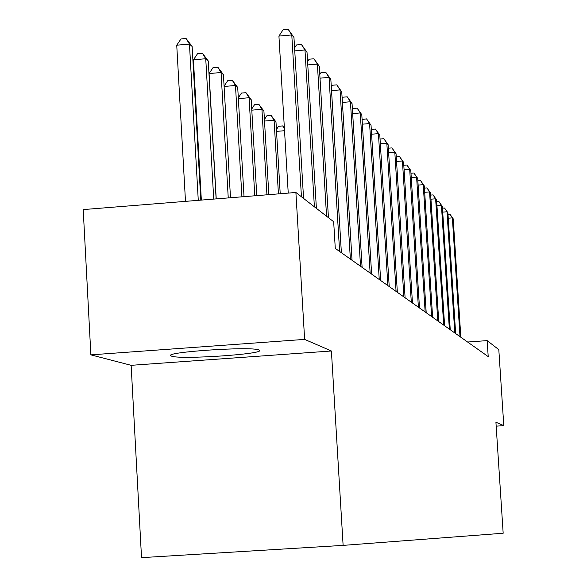 <?xml version="1.0" encoding="UTF-8"?>
<svg xmlns="http://www.w3.org/2000/svg" width="587" height="587" viewBox="0 0 587 587"><rect width="100%" height="100%" fill="white"/><g stroke="black" fill="none" stroke-linecap="round" stroke-linejoin="round"><path stroke-width="0.88" d="M258.794 349.947C251.419 346.161 162.856 352.134 170.912 355.861L171.727 356.214C181.222 359.758 265.999 353.99 259.344 350.234L258.794 349.947M131.136 365.319L331.398 350.989L304.631 339.396L90.875 354.856L131.136 365.319L141.526 557.65L343.116 545.382L503.169 533.238L495.92 422.236L503.793 425.641L498.811 349.639L487.166 340.621L467.597 342.023M90.875 354.856L83.207 209.588L295.892 192.485L304.631 339.396M295.892 192.485L333.665 221.739L335.28 248.396L488.208 356.603L487.166 340.621M496.176 426.155L503.793 425.641M331.398 350.989L343.116 545.382M301.439 196.777L291.783 34.949L293.955 37.421L303.567 198.428M288.232 193.094L278.928 36.093L291.783 34.949L288.188 29.35L293.955 37.421M278.928 36.093L283.051 29.812L288.188 29.35M200.813 200.13L192.132 46.483L189.454 44.069L176.738 45.199L185.485 201.363M176.738 45.199L181.001 38.94L186.072 38.485L189.454 44.069L198.267 200.336M186.072 38.485L192.132 46.483M314.39 206.807L304.976 49.976L307.016 52.294L316.393 208.363M294.579 47.899L296.494 44.964L301.469 44.524L304.976 49.976L294.762 50.878M301.469 44.524L307.016 52.294M326.563 216.236L317.376 64.093L319.291 66.28L328.441 217.696M307.573 61.591L309.114 59.206L313.95 58.781L317.376 64.093L307.779 64.93M313.95 58.781L319.291 66.28M216.119 198.898L208.26 60.997L205.743 58.729L193.417 59.823L201.341 200.086M193.417 59.823L197.518 53.733L202.442 53.292L205.743 58.729L213.727 199.088M202.442 53.292L208.26 60.997M230.493 197.746L223.427 74.644L221.057 72.517L209.089 73.558L216.229 198.89M209.089 73.558L213.044 67.637L217.828 67.212L221.057 72.517L228.248 197.922M217.828 67.212L223.427 74.644M339.616 251.463L329.043 77.389L330.848 79.443L341.385 252.711M319.79 74.512L321.001 72.612L325.697 72.208L329.043 77.389L320.01 78.166M325.697 72.208L330.848 79.443M350.373 259.072L340.042 89.921L341.751 91.865L352.039 260.254M331.288 86.707L332.213 85.262L336.777 84.866L340.042 89.921L331.53 90.647M336.777 84.866L341.751 91.865M360.535 266.263L350.439 101.756L352.053 103.598L362.106 267.378M342.14 98.249L342.801 97.207L347.24 96.826L350.439 101.756L342.397 102.446M347.24 96.826L352.053 103.598M244.023 196.652L237.713 87.5L235.475 85.489L241.91 196.821M224.087 86.142L227.668 80.727L232.313 80.324L237.713 87.5M232.313 80.324L235.475 85.489L224.102 86.472M256.776 195.625L251.185 99.629L249.079 97.735L254.787 195.787M238.307 97.882L241.462 93.076L245.982 92.687L251.185 99.629M245.982 92.687L249.079 97.735L238.351 98.653M268.824 194.657L263.923 111.09L261.927 109.299L266.938 194.811M251.735 108.999L254.501 104.75L258.896 104.376L263.923 111.09M258.896 104.376L261.927 109.299L251.801 110.158M280.212 193.739L275.978 121.942L274.092 120.247L278.429 193.886M264.421 119.535L266.843 115.8L271.121 115.434L275.978 121.942M271.121 115.434L274.092 120.247L264.51 121.054M276.426 129.544L278.531 126.271L282.707 125.919L284.372 127.907M284.534 130.71L276.536 131.378M284.416 128.678L282.707 125.919M370.14 273.065L360.271 112.961L361.797 114.7L371.637 274.122M352.398 109.189L352.824 108.507L357.145 108.14L360.271 112.961L352.662 113.599M357.145 108.14L361.797 114.7M379.246 279.507L369.59 123.571L371.035 125.222L380.655 280.505M362.098 119.565L366.53 118.86L369.59 123.571L362.384 124.18M366.53 118.86L371.035 125.222M387.875 285.612L378.432 133.645L379.804 135.208L389.218 286.566M371.3 129.426L375.431 129.037L378.432 133.645L371.593 134.21M375.431 129.037L379.804 135.208M396.078 291.416L386.826 143.206L388.132 144.695L397.355 292.319M380.038 139.024L383.891 138.701L386.826 143.206L380.332 143.749M383.891 138.701L388.132 144.695M403.878 296.934L394.816 152.312L396.064 153.728L405.096 297.792M388.352 148.195L391.94 147.902L394.816 152.312L388.638 152.818M391.94 147.902L396.064 153.728M411.304 302.188L402.425 160.977L403.614 162.328L412.463 303.009M396.262 156.934L399.608 156.663L402.425 160.977L396.548 161.462M399.608 156.663L403.614 162.328M418.392 307.199L409.682 169.247L410.819 170.538L419.492 307.984M403.797 165.27L406.923 165.013L409.682 169.247L404.076 169.702M406.923 165.013L410.819 170.538M425.149 311.983L416.609 177.135L417.695 178.367L426.199 312.732M410.988 173.231L413.901 172.996L416.609 177.135L411.26 177.567M413.901 172.996L417.695 178.367M431.606 316.554L423.234 184.678L424.269 185.859L432.612 317.266M417.849 180.833L420.571 180.613L423.234 184.678L418.12 185.088M420.571 180.613L424.269 185.859M437.785 320.928L429.567 191.89L430.557 193.02L438.746 321.61M424.408 188.111L426.954 187.906L429.567 191.89L424.672 192.287M426.954 187.906L430.557 193.02M443.691 325.11L435.627 198.802L436.581 199.881L444.616 325.763M430.689 195.082L433.067 194.891L435.627 198.802L430.946 199.176M433.067 194.891L436.581 199.881M449.363 329.116L441.439 205.421L442.349 206.455L450.244 329.747M436.699 201.759L438.922 201.583L441.439 205.421L436.955 205.78M438.922 201.583L442.349 206.455M454.793 332.961L447.015 211.775L447.888 212.765L455.644 333.563M442.459 208.172L444.542 208.003L447.015 211.775L442.715 212.112M444.542 208.003L447.888 212.765M460.01 336.652L452.372 217.872L453.208 218.826L460.832 337.232M447.991 214.321L449.943 214.174L452.372 217.872L448.241 218.195M449.943 214.174L453.208 218.826M170.876 355.208L170.912 355.861"/></g></svg>
